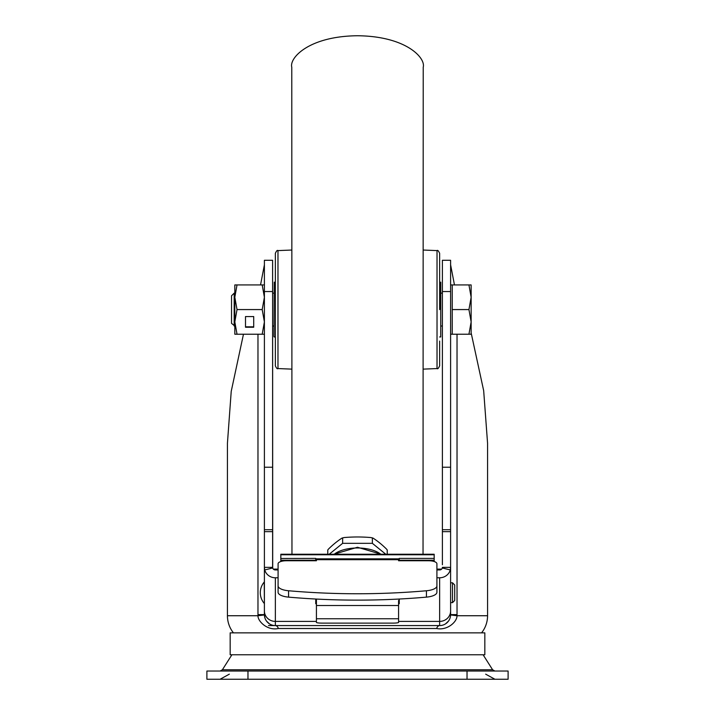 <?xml version="1.0" encoding="UTF-8"?>
<svg xmlns="http://www.w3.org/2000/svg" width="715" height="715" viewBox="0 0 715 715"><rect width="100%" height="100%" fill="white"/><g stroke="black" fill="none" stroke-linecap="round" stroke-linejoin="round"><path stroke-width="1.07" d="M264.398 613.255L264.398 614.623A10.957 10.957 0 0 0 275.355 625.58L274.837 625.571M467.029 679.25L508.106 679.25L508.106 671.036L206.894 671.036L206.894 679.25L467.029 679.25L467.029 671.036M230.167 654.77L484.833 654.77L484.833 632.864L230.167 632.864L230.167 654.77M471.14 332.868L483.671 390.676L487.567 443.264L487.567 615.731A27.385 27.385 0 0 1 481.553 632.864M243.466 334.227L231.222 391.373L227.433 443.264L227.433 615.731L258.008 615.731C257.552 620.754 266.865 630.943 278.376 628.503A5.479 3.414 90 0 0 275.355 625.58L268.509 625.58M257.972 334.227L257.972 614.623L258.008 615.731L264.398 614.945M278.09 568.255L278.09 570.132A8.214 3.003 0 0 0 278.09 570.132L278.09 563.76A8.214 3.003 180 0 1 286.304 560.757L316.423 560.757L316.423 558.844L398.577 558.844L398.577 560.757L428.696 560.757A8.214 3.003 180 0 1 436.91 563.76L436.91 592.27A13.692 4.996 -0 0 1 426.435 597.132L426.435 590.76C380.478 594.755 334.522 594.755 288.565 590.76A13.692 4.996 180 0 1 278.09 585.898L278.09 592.27A13.692 4.996 0 0 0 288.565 597.132C334.522 601.127 380.478 601.127 426.435 597.132M436.91 585.898L436.91 585.898A13.692 4.996 180 0 1 426.435 590.76M278.09 563.76L278.09 585.898M272.701 567.987L272.612 260.287L264.398 260.287L264.398 567.352L264.747 569.944L272.701 567.987A2.735 2.61 0 0 0 275.355 569.944L278.09 569.944M398.577 600.439L398.577 618.752L316.423 618.752L316.423 622.381A5.479 0.733 0 0 0 321.902 623.114L393.098 623.114A5.479 0.733 0 0 0 398.577 622.381L398.577 618.752M316.423 618.752L316.423 599.081M399.256 599.045L399.256 603.719L398.577 603.719M316.423 603.719L315.744 603.719L315.744 599.045M450.602 264.782L454.463 284.936M233.447 632.864A27.385 27.385 0 0 1 227.433 615.731M450.101 617.885L449.923 618.412M449.896 618.493L449.655 619.074M449.637 619.136L449.342 619.735M449.315 619.78L448.957 620.397M448.931 620.441L448.511 621.067M448.484 621.094L445.615 623.811M445.597 623.829L444.953 624.213M444.882 624.249L444.265 624.561M278.376 628.503L436.633 628.503C447.152 630.764 457.189 621.88 456.992 615.731L450.602 614.945L450.602 602.647L452.515 602.647L454.713 600.457L454.713 592.717L454.713 600.457M436.633 628.503A5.479 3.414 90 0 1 439.645 625.58L275.355 625.58L275.355 621.398L316.423 621.398M270.735 624.561L270.118 624.249M270.047 624.213L269.403 623.829M269.385 623.811L266.516 621.094M266.489 621.067L266.069 620.441M266.043 620.397L265.685 619.78M265.658 619.735L265.363 619.136M265.345 619.074L265.104 618.493M265.077 618.421L264.434 615.499M260.537 284.936L264.398 264.782M457.028 334.227L457.028 614.623L450.602 614.623A10.957 10.957 0 0 1 439.645 625.58L439.645 621.398A10.957 10.448 0 0 0 450.602 610.95L450.602 260.287L442.388 260.287L442.388 564.752M487.567 615.731L456.992 615.731L457.028 614.623M442.388 559.237L442.388 544.213M442.388 481.553L442.388 409.186M442.388 264.782L442.388 260.287M450.602 602.647L450.602 567.397M450.602 614.945L450.602 614.623A10.957 10.957 0 0 1 439.645 625.58M272.612 567.352L264.398 567.352L264.398 614.623L257.972 614.623M272.612 467.235L264.398 467.235L264.398 614.623M272.612 567.388L272.612 326.013L273.979 326.013M273.979 293.15L272.612 293.15L272.612 264.782M442.388 531.656L450.602 531.656L450.602 467.235L442.388 467.235M436.91 569.944L439.645 569.944A2.735 2.61 0 0 0 442.299 567.987L442.388 567.352L450.602 567.361L450.253 569.944A10.957 10.448 180 0 1 439.645 577.783L436.91 577.783M264.747 569.944A10.957 10.448 180 0 0 275.355 577.783L278.09 577.783M264.398 260.287L272.612 260.287M329.213 554.241L342.637 543.328L342.637 537.886L341.931 538.136L344.058 537.564A137.307 121.237 180 0 1 357.5 536.974A137.307 121.237 180 0 1 370.942 537.564L373.069 538.136A137.307 60.623 74.8 0 1 386.511 549.066L387.226 549.969L387.226 554.241M327.774 554.241L327.774 549.969L328.489 549.066A137.307 60.623 -74.8 0 1 341.931 538.136M372.613 537.921L373.069 538.136M342.637 543.328L372.363 543.328L372.363 537.886M372.363 543.328L385.787 554.241M277.268 569.944L277.268 569.113L273.979 569.113L273.979 569.596L273.979 569.113M434.175 561.338L434.175 554.241L280.825 554.241L280.825 561.338M280.825 558.486L315.744 558.406L315.744 560.757L315.744 560.238L280.825 560.238L280.825 561.525M399.256 560.757L399.256 560.238L399.256 560.757M399.256 560.167L398.577 560.167M316.423 560.167L315.744 560.167M399.256 558.486L399.256 560.238L434.175 560.238L434.175 561.525M441.021 569.113L441.021 569.596L441.021 569.113L437.732 569.113L437.732 569.944M264.237 603.397A16.427 16.427 0 0 1 264.237 582.037L264.398 603.397M454.713 592.717L454.713 584.986L454.713 592.717M454.713 599.706L454.713 585.737L454.713 599.706M423.039 554.241L423.217 67.237C425.863 58.031 406.147 36.179 357.5 35.75C308.853 36.179 289.137 58.031 291.783 67.237L291.961 554.241M439.645 341.073L439.645 365.821C438.518 368.314 437.643 369.226 437.026 368.565L437.026 250.599L423.217 250.036M275.355 365.821L275.355 253.333C276.482 250.849 277.357 249.937 277.974 250.599L277.974 368.565C277.357 369.226 276.482 368.314 275.355 365.821M437.026 250.599C437.643 249.937 438.518 250.849 439.645 253.333L439.645 309.577M440.744 282.193L440.744 336.962L440.744 282.193L439.645 282.193M273.979 336.685L274.256 282.193L273.979 336.685M234.18 326.013L234.18 293.15L231.535 295.787L231.535 323.368L234.824 326.013M450.602 334.227L452.246 334.227L452.246 284.936L468.942 284.936L471.14 297.261L471.14 284.936L468.942 284.936M471.14 321.902L471.14 297.261L468.942 309.577L471.14 321.902L471.14 334.227L468.942 334.227L471.14 321.902M452.246 309.577L468.942 309.577M452.246 334.227L468.942 334.227M237.023 309.577L234.824 321.902L234.824 334.227L237.023 334.227L234.824 321.902L234.824 297.252L237.023 309.577L262.199 309.577L264.398 297.261L262.199 284.936L237.023 284.936L234.824 297.261L234.824 284.936L237.023 284.936M264.398 284.936L262.199 284.936M253.718 316.566L245.504 316.566L245.504 327.238L253.718 327.238L253.718 316.566L253.718 326.827L245.504 326.827L245.504 316.566M262.199 309.577L264.398 321.902L262.199 334.227L237.023 334.227M262.199 334.227L264.398 334.227M247.971 671.036L247.971 679.25M231.901 654.77L222.392 669.767L492.608 669.767L494.914 671.036M288.565 597.132L288.565 590.76M316.423 605.525L398.577 605.525M398.577 621.398L439.645 621.398L439.645 577.783M264.398 610.95A10.957 10.448 0 0 0 275.355 621.398L275.355 577.783M450.602 529.735L442.388 529.735M450.602 291.541L442.388 291.541M442.299 567.987L450.253 569.944M264.398 531.656L272.612 531.656M272.612 529.735L264.398 529.735M272.612 291.541L264.398 291.541M398.577 559.693L316.423 559.693M434.175 554.76L280.825 554.76M380.782 554.241A26.991 12.673 180 0 0 357.5 547.976A26.991 12.673 180 0 0 334.218 554.241M450.602 582.797L452.515 582.797L452.515 602.647M229.327 674.165L220.086 679.25M485.673 674.165L494.914 679.25M222.392 669.767L220.086 671.036M483.099 654.77L492.608 669.767M442.388 446.964L442.388 479.408M442.388 502.225L442.388 515.694M442.388 545.411L442.388 556.994M434.175 558.406L399.256 558.406M381.104 554.241L357.5 547.261L333.896 554.241M452.515 582.797L454.713 584.986M277.974 368.565L291.783 369.128M437.026 368.565L423.217 369.128M277.974 250.599L291.783 250.036M440.744 336.962L439.645 336.962M275.355 336.962L274.256 336.962M275.355 282.193L274.256 282.193M441.021 326.013L442.388 326.013M234.18 293.15L234.824 293.15M441.021 293.15L442.388 293.15M450.602 284.936L452.246 284.936"/></g></svg>
